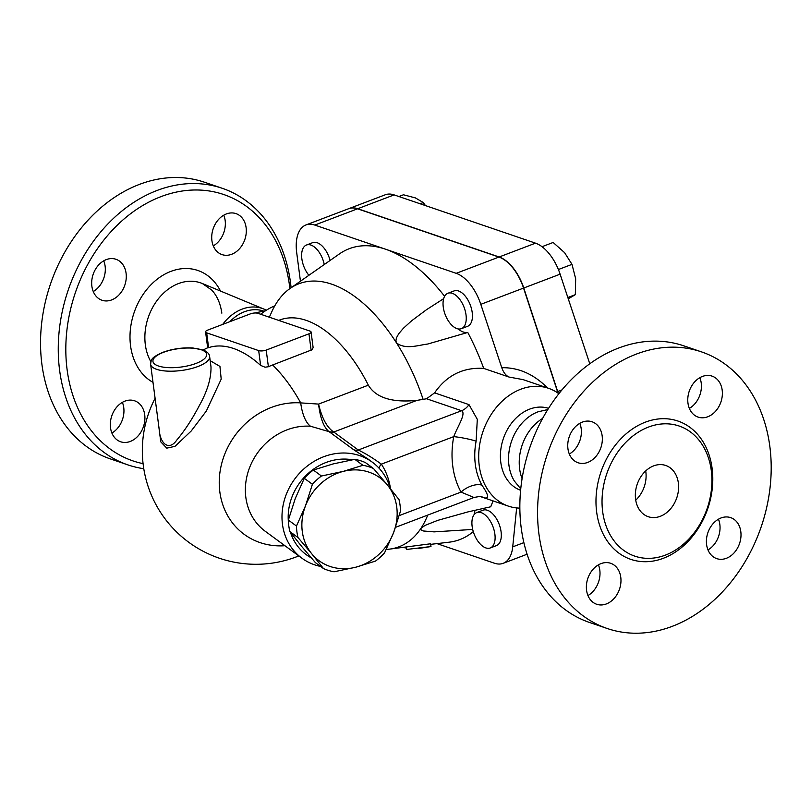 <?xml version="1.0" encoding="UTF-8"?>
<svg xmlns="http://www.w3.org/2000/svg" width="811" height="811" viewBox="0 0 811 811"><rect width="100%" height="100%" fill="white"/><g stroke="black" fill="none" stroke-linecap="round" stroke-linejoin="round"><path stroke-width="1.22" d="M635.733 500.144A27.057 20.914 108.8 0 0 645.708 470.927M635.591 499.211A27.057 20.914 -71.2 0 1 643.802 472.874A27.057 20.914 -71.2 0 1 665.719 465.473A27.057 20.914 -71.2 0 1 676.769 497.842A27.057 20.914 -71.2 0 1 648.232 516.698A27.057 20.914 -71.2 0 1 635.591 499.211M711.277 470.431A68.732 53.11 -71.2 0 1 690.425 537.348A68.732 53.11 -71.2 0 1 634.77 556.133A68.732 53.11 -71.2 0 1 606.709 473.918A68.732 53.11 -71.2 0 1 679.182 426.039A68.732 53.11 -71.2 0 1 711.277 470.431M769.821 446.293A146.122 112.922 -71.2 0 1 725.49 588.553A146.122 112.922 -71.2 0 1 607.165 628.484A146.122 112.922 -71.2 0 1 547.506 453.714A146.122 112.922 -71.2 0 1 701.576 351.903A146.122 112.922 -71.2 0 1 769.821 446.293M706.604 544.637A21.644 16.727 -71.2 0 1 713.173 523.561A21.644 16.727 -71.2 0 1 730.701 517.641A21.644 16.727 -71.2 0 1 740.808 531.631A21.644 16.727 -71.2 0 1 734.239 552.707A21.644 16.727 -71.2 0 1 716.711 558.617A21.644 16.727 -71.2 0 1 706.604 544.637M601.022 563.615A21.644 16.727 -71.2 0 1 610.663 563.29A21.644 16.727 -71.2 0 1 620.831 583.21A21.644 16.727 -71.2 0 1 606.334 603.942A21.644 16.727 -71.2 0 1 596.683 604.266A21.644 16.727 -71.2 0 1 586.515 584.356A21.644 16.727 -71.2 0 1 601.022 563.615M602.147 435.76A21.644 16.727 -71.2 0 1 595.578 456.836A21.644 16.727 -71.2 0 1 578.05 462.746A21.644 16.727 -71.2 0 1 567.943 448.767A21.644 16.727 -71.2 0 1 574.512 427.691A21.644 16.727 -71.2 0 1 592.04 421.771A21.644 16.727 -71.2 0 1 602.147 435.76M707.729 416.783A21.644 16.727 -71.2 0 1 698.078 417.097A21.644 16.727 -71.2 0 1 687.91 397.187A21.644 16.727 -71.2 0 1 702.417 376.446A21.644 16.727 -71.2 0 1 712.068 376.122A21.644 16.727 -71.2 0 1 722.236 396.042A21.644 16.727 -71.2 0 1 707.729 416.783M689.35 408.389A21.644 16.727 108.8 0 0 699.832 377.683M569.322 454.038A21.644 16.727 108.8 0 0 579.804 423.332M587.955 595.558A21.644 16.727 108.8 0 0 598.427 564.851M707.983 549.909A21.644 16.727 108.8 0 0 719.844 524.474A21.644 16.727 108.8 0 0 718.465 519.202M348.831 208.64A37.884 20.245 69.2 0 1 348.943 208.599A37.884 20.245 69.2 0 1 357.763 208.721L499.16 256.986A37.884 20.245 69.2 0 1 523.774 287.996L558.252 393.294M607.165 628.484L589.455 622.442A146.122 112.922 -71.2 0 1 529.786 447.672A146.122 112.922 -71.2 0 1 683.866 345.861L701.576 351.903M520.743 488.861L514.397 481.085A43.297 33.454 -71.2 0 1 538.038 411.816L547.81 409.545M522.081 478.652A43.297 33.454 -71.2 0 1 542.63 418.435M127.854 464.875L110.144 458.823A146.122 112.922 -71.2 0 1 50.475 284.063A146.122 112.922 -71.2 0 1 204.554 182.252L222.265 188.294A146.122 112.922 108.8 0 0 68.195 290.105A146.122 112.922 108.8 0 0 127.854 464.875A146.122 112.922 108.8 0 0 143.78 468.697M213.293 245.885A21.644 16.727 108.8 0 0 225.154 220.45A21.644 16.727 108.8 0 0 223.775 215.179M111.888 433.054A21.644 16.727 108.8 0 0 123.748 407.619A21.644 16.727 108.8 0 0 122.37 402.347M93.255 291.534A21.644 16.727 108.8 0 0 103.737 260.828M143.081 463.649A140.709 108.745 -71.2 0 1 67.262 327.289A140.709 108.745 -71.2 0 1 178.704 191.619A140.709 108.745 -71.2 0 1 289.486 285.421A140.709 108.745 -71.2 0 1 289.872 288.604M111.634 299.928A21.644 16.727 -71.2 0 1 101.993 300.252A21.644 16.727 -71.2 0 1 93.153 274.351A21.644 16.727 -71.2 0 1 115.973 259.277A21.644 16.727 -71.2 0 1 126.141 279.187A21.644 16.727 -71.2 0 1 111.634 299.928M144.713 414.776A21.644 16.727 -71.2 0 1 138.154 435.852A21.644 16.727 -71.2 0 1 120.616 441.762A21.644 16.727 -71.2 0 1 111.786 415.871A21.644 16.727 -71.2 0 1 134.606 400.796A21.644 16.727 -71.2 0 1 144.713 414.776M211.914 240.614A21.644 16.727 -71.2 0 1 218.483 219.538A21.644 16.727 -71.2 0 1 236.011 213.628A21.644 16.727 -71.2 0 1 244.841 239.519A21.644 16.727 -71.2 0 1 222.021 254.603A21.644 16.727 -71.2 0 1 211.914 240.614M222.69 324.4A45.335 35.035 -71.2 0 1 263.93 309.082A45.335 35.035 -71.2 0 1 266.343 310.228M291.098 287.753A146.122 112.922 108.8 0 0 290.51 282.684A146.122 112.922 108.8 0 0 222.265 188.294M557.998 393.122L523.551 288.077A37.884 20.245 -110.8 0 0 498.947 257.067L357.55 208.802A37.884 20.245 -110.8 0 0 348.73 208.68L305.97 224.941A37.884 20.245 69.2 0 1 314.79 225.063L385.489 249.19A155.59 83.138 69.2 0 1 444.61 296.319M458.144 328.931A24.35 13.017 69.2 0 0 467.765 332.449L427.721 344.036C418.07 345.212 405.662 349.825 396.549 342.982A140.709 75.19 -110.8 0 0 290.024 288.503L339.373 253.955A155.59 83.138 69.2 0 1 385.489 249.19L456.198 273.327A37.884 20.245 69.2 0 1 480.801 304.338L501.766 367.697C503.499 372.563 505.932 375.686 509.055 377.054L523.156 379.639L548.55 388.307A62.234 48.092 -71.2 0 1 558.87 393.751M557.786 391.5L556.366 392.037M229.868 321.673A43.297 33.454 -71.2 0 1 263.21 310.927M209.633 356.495L210.992 366.815C211.266 378.352 207.281 391.46 199.03 406.139C192.106 419.338 184.675 430.661 176.737 440.13C169.002 451.281 160.081 443.729 159.25 429.85L150.613 364.261A29.764 10.198 -7.5 0 0 193.991 367.839A29.764 10.198 -7.5 0 0 209.633 356.495C209.4 353.961 207.403 351.852 203.652 350.17L192.785 347.96C182.363 347.443 172.398 348.892 162.91 352.298C150.775 357.823 151.322 359.415 150.613 364.261M375.523 561.08L355.826 567.193A51.417 45.487 126.3 0 0 393.568 532.685L384.576 552.808A56.152 49.674 -53.7 0 1 375.523 561.08M323.508 568.582L311.769 553.801A51.417 45.487 126.3 0 0 355.826 567.193L334.061 571.785A56.152 49.674 -53.7 0 1 323.508 568.582L315.398 562.621L301.601 546.34L289.872 531.56L297.982 537.521A56.152 49.674 -53.7 0 1 296.471 526.035L305.463 505.912A51.417 45.487 126.3 0 0 311.769 553.801L297.982 537.521M387.263 484.796L399.002 499.566A56.152 49.674 -53.7 0 1 400.512 511.052L393.568 532.685A51.417 45.487 126.3 0 0 387.263 484.796A51.417 45.487 126.3 0 0 343.215 471.404L362.922 465.301A56.152 49.674 -53.7 0 1 373.476 468.505L387.263 484.796M321.45 476.006L343.215 471.404A51.417 45.487 126.3 0 0 305.463 505.912L312.407 484.279A56.152 49.674 -53.7 0 1 321.45 476.006L313.34 470.045A56.152 49.674 126.3 0 0 304.297 478.318L295.295 498.451L288.361 520.084A56.152 49.674 126.3 0 0 289.872 531.56M373.476 468.505L365.366 462.554A56.152 49.674 126.3 0 0 354.802 459.34L333.047 463.943L313.34 470.045M354.802 459.34L362.922 465.301M288.361 520.084L296.471 526.035M304.297 478.318L312.407 484.279M472.134 526.38A18.947 10.117 69.2 0 1 476.777 512.562A18.947 10.117 69.2 0 1 492.966 526.674A18.947 10.117 69.2 0 1 490.239 547.972A18.947 10.117 69.2 0 1 472.134 526.38M476.777 512.562L482.981 510.2A18.947 10.117 69.2 0 1 499.17 524.312A18.947 10.117 69.2 0 1 496.444 545.61L490.239 547.972M456.958 328.617A18.947 10.117 69.2 0 1 443.992 310.826A18.947 10.117 69.2 0 1 447.905 293.268A18.947 10.117 69.2 0 1 464.105 307.379A18.947 10.117 69.2 0 1 461.368 328.678A18.947 10.117 69.2 0 1 456.958 328.617M447.905 293.268L454.109 290.906A18.947 10.117 69.2 0 1 470.299 305.017A18.947 10.117 69.2 0 1 467.572 326.316L461.368 328.678M568.268 298.823L575.334 294.667L575.668 278.751L571.988 264.356L564.578 252.647L553.143 242.469L542.001 246.706M558.394 269.526L571.988 264.356M567.842 297.515L575.334 294.667M308.9 275.284A18.947 10.117 69.2 0 1 301.702 257.361A18.947 10.117 69.2 0 1 306.507 245.003A18.947 10.117 69.2 0 1 324.268 264.528M306.507 245.003L312.701 242.641A18.947 10.117 69.2 0 1 330.077 260.463M425.471 205.599L423.291 202.547L415.384 197.904L403.462 194.782L398.88 196.526M420.098 203.764L423.291 202.547M473.279 531.61A155.59 83.138 69.2 0 1 448.99 542.204L430.702 544.343M516.648 507.929L512.724 546.857A37.884 20.245 69.2 0 1 503.175 563.321A37.884 20.245 69.2 0 1 494.355 563.199L436.967 543.613M492.987 500.874A155.59 83.138 69.2 0 1 490.716 506.784L468.089 511.863L437.676 520.388L425.076 525.386L420.95 528.346A140.709 75.19 -110.8 0 0 427.732 515.086M474.202 514.509A24.35 13.017 69.2 0 1 475.114 510.2M589.779 363.815L560.117 274.169A37.884 20.245 -110.8 0 0 535.513 243.158L394.105 194.893A37.884 20.245 -110.8 0 0 385.286 194.772L348.943 208.599M557.998 391.419L562.003 389.898M418.537 548.479L430.986 546.543L406.706 549.442L406.402 547.172M406.524 548.054A150.917 80.644 69.2 0 1 403.472 547.516M430.986 546.543L430.631 543.775L389.158 549.179A140.709 75.19 -110.8 0 0 420.95 528.346L421.021 529.948L423.19 530.962L434.098 531.874L472.691 529.441M311.079 332.003L313.117 347.513L312.286 349.653L272.648 364.97A102.683 79.356 108.8 0 0 268.39 366.734L265.045 367.211L260.625 365.396A113.134 60.45 -110.8 0 0 208.609 347.645L207.677 347.878L205.578 331.922A5.413 1.855 172.5 0 1 207.687 330.107L250.447 313.847A5.413 1.855 172.5 0 1 257.979 313.33L309.984 331.081A5.413 1.855 172.5 0 1 311.079 332.003A5.413 1.855 172.5 0 1 308.961 333.818L266.201 350.078A5.413 1.855 172.5 0 1 258.679 350.595L206.663 332.845A5.413 1.855 172.5 0 1 205.578 331.922M278.7 320.406L279.724 320.01A113.652 60.734 -110.8 0 1 368.336 385.174L318.571 404.091C320.183 417.827 323.569 426.921 328.719 431.401A8.12 7.025 125.4 0 0 333.27 431.716C326.721 427.042 321.825 417.837 318.571 404.091L300.699 402.895A74.46 65.884 126.3 0 0 219.842 491.973A74.46 65.884 126.3 0 0 284.914 545.722M157.983 420.24L160.771 441.833L166.772 448.148L174.994 446.344L191.193 431.016L206.359 411.005L221.2 379.142L219.943 366.42L210.191 360.682M519.831 508.122A62.234 48.092 -71.2 0 1 508.335 506.115A62.234 48.092 -71.2 0 1 482.92 431.675A62.234 48.092 -71.2 0 1 548.55 388.307M368.336 385.174C377.814 400.989 399.255 402.084 416.935 400.381L426.566 398.759L434.584 392.869C446.719 375.321 463.101 367.16 483.711 368.397L509.055 377.054M481.105 496.585C489.499 500.397 489.763 496.585 481.906 485.16A62.234 48.092 -71.2 0 1 476.118 441.184L477.304 419.328L469.001 404.618L434.584 392.869M260.706 314.262A62.234 48.092 -71.2 0 1 274.757 305.899M290.024 288.503A140.709 75.19 -110.8 0 0 277.027 302.189A140.709 75.19 -110.8 0 0 271.878 311.576L269.323 317.202M386.269 549.422A140.709 75.19 -110.8 0 0 389.158 549.179M423.22 399.681A140.709 75.19 -110.8 0 0 396.549 342.982L395.89 340.985L396.397 337.934L398.769 333.666L403.371 328.283L411.613 320.801L426.414 309.761L443.668 298.651M390.294 488.506A59.527 52.674 126.3 0 0 372.391 462.24A59.527 52.674 126.3 0 0 310.451 463.72A59.527 52.674 126.3 0 0 282.471 524.342A59.527 52.674 126.3 0 0 301.935 558.211L265.309 531.327A59.527 52.674 -53.7 0 1 245.845 497.457A59.527 52.674 -53.7 0 1 310.491 426.231L329.073 431.655A8.12 7.177 126.3 0 0 333.747 432.01L333.27 431.716M310.491 426.231A43.297 17.599 93.9 0 1 300.699 402.895A113.652 60.734 -110.8 0 0 272.648 364.97M476.118 441.184A16.24 1.855 10.8 0 0 453.744 436.632A78.474 60.643 108.8 0 0 461.043 492.084A16.24 8.434 151.1 0 1 481.906 485.16M469.001 404.618A16.24 12.55 -71.2 0 1 461.601 410.721C466.406 413.458 457.536 426.535 453.744 436.632L381.352 464.156C372.867 458.002 365.173 453.288 358.269 450.014A8.12 7.177 -53.7 0 1 353.596 449.659L368.062 459.067M399.255 515.583L461.043 492.084L473.959 497.498C479.676 496.373 482.342 496.129 481.957 496.768M467.765 332.449A155.59 83.138 69.2 0 1 483.711 368.397M390.507 488.769C389.118 479.443 386.066 471.242 381.352 464.156A8.12 4.44 -33.9 0 0 379.092 468.231M301.935 558.211A59.527 52.674 126.3 0 0 320.578 566.433M288.483 522.76A54.124 47.879 -53.7 0 1 352.319 459.776M311.282 557.856A54.124 47.879 -53.7 0 1 290.5 532.381M520.601 490.28A43.297 33.454 -71.2 0 1 503.347 438.639A43.297 33.454 -71.2 0 1 548.571 408.339M300.445 281.204L296.684 252.576A37.884 20.245 69.2 0 1 305.97 224.941M712.099 468.241A73.061 56.466 108.8 0 0 617.749 442.238A73.061 56.466 108.8 0 0 633.269 560.117A73.061 56.466 108.8 0 0 712.099 468.241M150.846 361.645A49.633 38.36 -71.2 0 1 155.246 303.111A49.633 38.36 -71.2 0 1 202.375 283.526L211.742 290.095C217.054 295.721 220.42 303.405 221.839 313.168M220.501 291.048A60.45 46.714 108.8 0 0 144.855 291.98A60.45 46.714 108.8 0 0 152.995 382.346M523.551 288.077L480.801 304.338M547.577 387.982C533.841 374.185 518.574 367.424 501.766 367.697M163.538 352.309A27.057 9.266 172.5 0 1 206.44 353.586A27.057 9.266 172.5 0 1 169.408 367.677A27.057 9.266 172.5 0 1 163.538 352.309M357.763 208.721L394.105 194.893M523.774 287.996L560.117 274.169M499.16 256.986L535.513 243.158M298.833 555.94L296.39 556.863A113.652 60.734 -110.8 0 0 298.732 555.87M308.961 333.818L311.13 350.332M268.39 366.734L266.201 350.078M258.679 350.595L260.625 365.396M208.609 347.645L206.663 332.845M523.855 542.63L512.724 546.857M426.566 398.759L461.601 410.721L358.269 450.014L333.747 432.01L416.935 400.381M329.073 431.655L353.596 449.659M498.947 257.067L456.198 273.327M357.55 208.802L314.79 225.063M263.93 309.082L202.375 283.526M254.735 313.005L265.562 310.725M207.657 347.767A113.652 113.652 0 0 0 203.196 349.987M155.094 398.313A113.652 113.652 0 0 0 296.39 556.863M508.335 506.115L480.264 496.525M395.525 527.332L473.959 497.498M368.042 459.046L372.391 462.24M527.079 554.227L503.175 563.321"/></g></svg>
